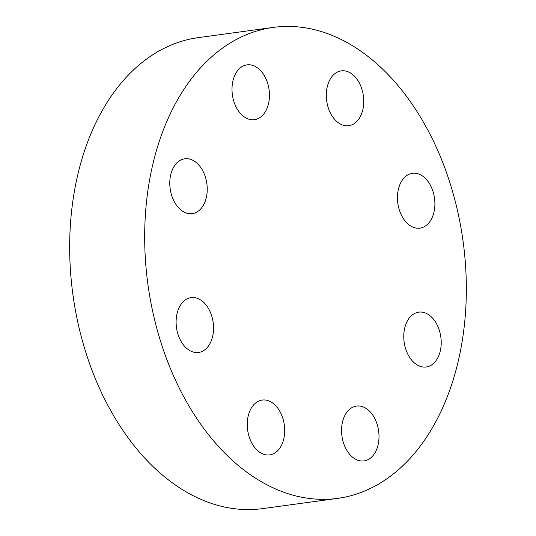 <?xml version="1.0" encoding="UTF-8"?>
<svg xmlns="http://www.w3.org/2000/svg" width="536" height="536" viewBox="0 0 536 536"><rect width="100%" height="100%" fill="white"/><g stroke="black" fill="none" stroke-linecap="round" stroke-linejoin="round"><path stroke-width="0.8" d="M405.43 221.395A27.671 18.519 82.2 0 0 419.923 228.135A27.671 18.519 82.2 0 0 434.508 209.254A27.671 18.519 82.2 0 0 426.924 180.042A27.671 18.519 82.2 0 0 412.432 173.302A27.671 18.519 82.2 0 0 397.846 192.183A27.671 18.519 82.2 0 0 405.43 221.395M437.209 419.058A237.683 159.038 82.2 0 0 439.989 155.728A237.683 159.038 82.2 0 0 273.353 27.383A237.683 159.038 82.2 0 0 173.798 106.704A237.683 159.038 82.2 0 0 171.018 370.028A237.683 159.038 82.2 0 0 337.653 498.373A237.683 159.038 82.2 0 0 437.209 419.058M348.273 125.766A27.671 18.519 82.2 0 0 348.775 125.705A27.671 18.519 82.2 0 0 363.421 96.152A27.671 18.519 82.2 0 0 341.787 70.812A27.671 18.519 82.2 0 0 341.285 70.866A27.671 18.519 82.2 0 0 326.632 100.42A27.671 18.519 82.2 0 0 348.273 125.766M266.057 110.456A27.671 18.519 82.2 0 0 266.385 79.797A27.671 18.519 82.2 0 0 246.982 64.856A27.671 18.519 82.2 0 0 235.391 74.089A27.671 18.519 82.2 0 0 235.07 104.748A27.671 18.519 82.2 0 0 254.466 119.689A27.671 18.519 82.2 0 0 266.057 110.456M206.95 184.438A27.671 18.519 82.2 0 0 184.766 158.777A27.671 18.519 82.2 0 0 170.066 187.962A27.671 18.519 82.2 0 0 192.25 213.616A27.671 18.519 82.2 0 0 206.95 184.438M205.569 304.368A27.671 18.519 82.2 0 0 191.084 297.627A27.671 18.519 82.2 0 0 176.491 316.508A27.671 18.519 82.2 0 0 184.083 345.713A27.671 18.519 82.2 0 0 198.568 352.46A27.671 18.519 82.2 0 0 213.16 333.58A27.671 18.519 82.2 0 0 205.569 304.368M262.727 399.997A27.671 18.519 82.2 0 0 262.231 400.057A27.671 18.519 82.2 0 0 247.578 429.604A27.671 18.519 82.2 0 0 269.219 454.95A27.671 18.519 82.2 0 0 269.715 454.89A27.671 18.519 82.2 0 0 284.368 425.343A27.671 18.519 82.2 0 0 262.727 399.997M344.943 415.306A27.671 18.519 82.2 0 0 344.621 445.965A27.671 18.519 82.2 0 0 364.018 460.906A27.671 18.519 82.2 0 0 375.615 451.674A27.671 18.519 82.2 0 0 375.937 421.015A27.671 18.519 82.2 0 0 356.534 406.067A27.671 18.519 82.2 0 0 344.943 415.306M404.05 341.325A27.671 18.519 82.2 0 0 426.241 366.979A27.671 18.519 82.2 0 0 440.934 337.801A27.671 18.519 82.2 0 0 418.75 312.146A27.671 18.519 82.2 0 0 404.05 341.325M273.353 27.383L198.347 37.627A237.683 159.038 82.2 0 0 98.791 116.942A237.683 159.038 82.2 0 0 96.011 380.272A237.683 159.038 82.2 0 0 262.647 508.617L337.653 498.373"/></g></svg>
